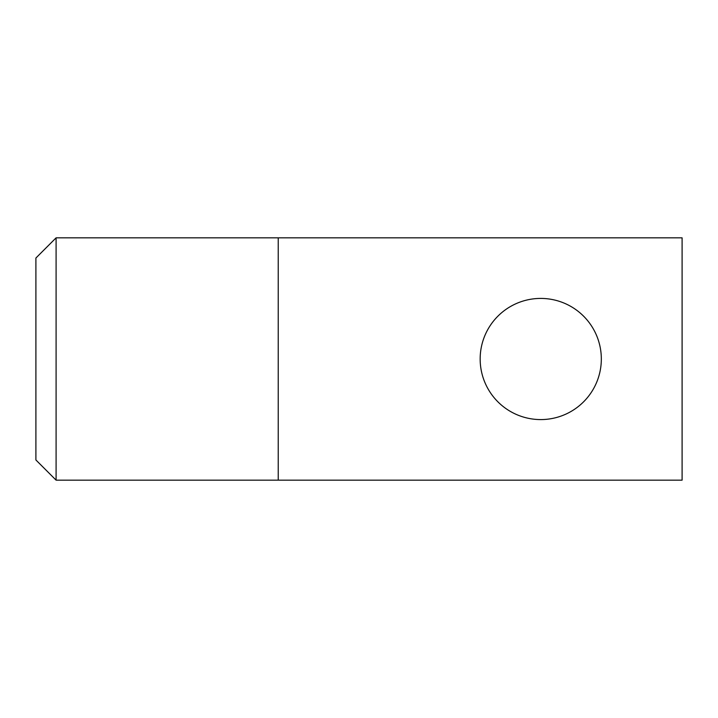 <?xml version="1.0" encoding="UTF-8"?>
<svg xmlns="http://www.w3.org/2000/svg" width="718" height="718" viewBox="0 0 718 718"><rect width="100%" height="100%" fill="white"/><g stroke="black" fill="none" stroke-linecap="round" stroke-linejoin="round"><path stroke-width="1.08" d="M56.094 480.162L56.094 237.837L35.9 258.031L35.9 459.969L56.094 480.162L682.1 480.162L682.1 237.837L278.225 237.837L278.225 480.162M480.162 359A60.581 60.581 0 0 0 540.744 419.581A60.581 60.581 0 0 0 601.325 359A60.581 60.581 0 0 0 540.744 298.419A60.581 60.581 0 0 0 480.162 359M56.094 237.837L278.225 237.837"/></g></svg>
